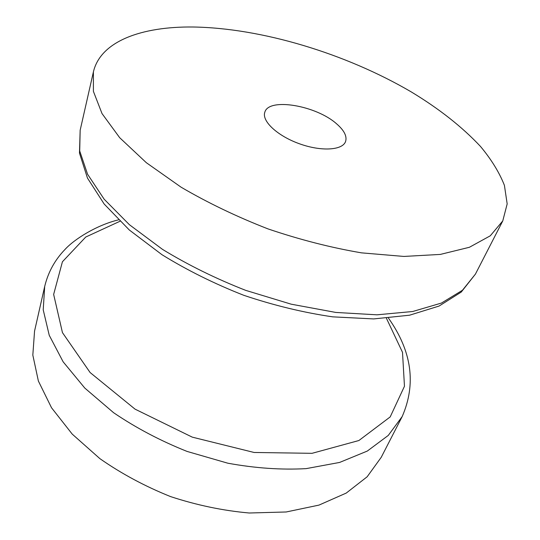 <?xml version="1.0" encoding="UTF-8"?>
<svg xmlns="http://www.w3.org/2000/svg" width="540" height="540" viewBox="0 0 540 540"><rect width="100%" height="100%" fill="white"/><g stroke="black" fill="none" stroke-linecap="round" stroke-linejoin="round"><path stroke-width="0.81" d="M402.192 416.543L381.24 457.292L367.146 476.786L346.241 493.074L318.958 505.109L286.166 511.981L249.251 513C223.142 510.698 196.931 505.231 170.627 496.611C144.929 486.304 121.338 473.641 99.86 458.622L72.239 434.12L51.536 407.774L38.367 381.011L32.825 355.104L34.553 331.108L44.699 286.43L43.22 309.839L49.241 335.306L63.133 361.807L84.8 388.071L113.596 412.702C135.952 427.889 160.441 440.795 187.07 451.427L227.826 463.205C255.245 468.207 281.347 470.016 306.133 468.632L339.613 462.436L367.288 451.069L388.274 435.429L402.192 416.543C416.401 383.913 411.824 351.115 388.469 318.134M192.942 27C261.725 28.026 345.816 53.602 411.197 91.874C439.101 108.722 462.206 126.927 480.526 146.482C491.387 159.523 499.351 172.483 504.414 185.355L507.175 203.911L502.767 220.921L490.273 235.811L469.402 247.28L440.343 254.414L403.886 256.439L361.517 252.855C330.973 247.664 299.815 239.686 268.056 228.919C236.804 216.749 207.812 202.838 181.076 187.178L146.32 162.689L119.691 137.707L102.013 113.562L93.4 91.361L93.4 71.921C100.575 41.047 141.932 26.433 192.942 27M336.69 123.91C344.277 130.511 347.227 136.411 345.539 141.615C342.401 150.397 320.888 151.652 299.093 143.647C277.25 135.769 261.576 120.98 264.823 112.232C268.684 97.308 316.373 105.53 336.69 123.91M386.444 318.303L402.502 352.323L404.467 386.255L390.197 416.914L358.884 440.525L312.032 453.323L254.097 452.473L192.267 437.144L135.054 409.144L90.126 372.553L62.458 332.633L53.649 294.422L62.424 261.765L85.745 237.033L119.914 221.292M475.416 274.118L462.443 290.27L441.457 303.055L412.695 311.506L376.988 314.82L335.806 312.437L291.209 304.189L245.693 290.358C215.723 278.606 187.981 264.938 162.472 249.352L129.391 224.701L104.166 199.213L87.575 174.251L79.711 150.971L80.156 130.255L79.475 153.11L87.46 178.058L104.173 204.032L129.29 229.979L161.987 254.711C187.117 270.229 214.414 283.77 243.878 295.34C273.888 305.417 303.507 312.593 332.728 316.852L373.673 318.924L409.597 315.198L439.094 306.045L461.248 292.066L475.416 274.118L502.767 220.921M44.699 286.43C48.121 272.281 54.824 260.03 64.814 249.662C74.331 239.072 96.896 225.045 118.463 219.861M93.4 71.921L80.156 130.255"/></g></svg>
